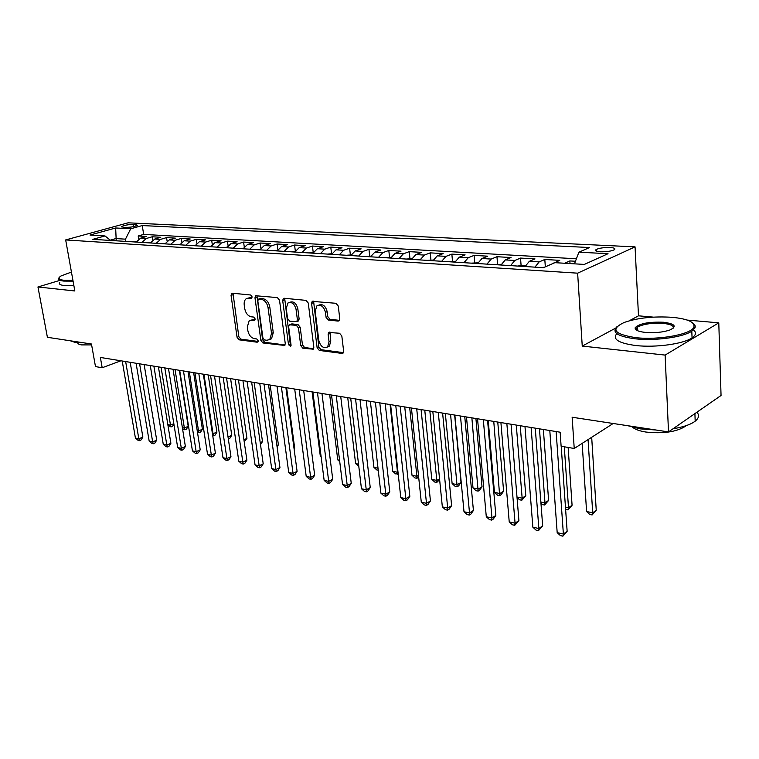 <?xml version="1.0" encoding="UTF-8"?>
<svg xmlns="http://www.w3.org/2000/svg" width="759" height="759" viewBox="0 0 759 759"><rect width="100%" height="100%" fill="white"/><g stroke="black" fill="none" stroke-linecap="round" stroke-linejoin="round"><path stroke-width="1.14" d="M252.045 296.778L250.603 294.985L232.406 293.221L231.694 293.382L231.059 295.403L237.074 337.3L239.085 339.823L257.168 342.214L258.145 340.734L256.713 338.941L254.341 338.637C250.954 337.755 248.772 335.032 247.813 330.469L247.32 326.968L249.17 320.772L254.701 320.232L255.109 318.865L253.667 317.072L251.295 316.807C247.889 315.972 245.707 313.249 244.74 308.647L244.237 305.109C243.895 302.139 244.569 299.995 246.248 298.695L251.599 298.192L252.045 296.778M609.98 247.5C603.917 247.406 599.316 248.07 596.166 249.521C594.582 250.707 595.986 251.457 600.369 251.789C606.432 251.903 611.061 251.238 614.249 249.787C615.853 248.582 614.42 247.823 609.98 247.5M338.116 321.095L339.216 320.744L339.776 318.789L338.258 306.019L335.99 303.296L312.196 301.361L311.579 303.382L317.129 347.745L319.321 350.43L341.986 353.419L343.153 353.03L343.637 351.199L341.825 335.99L339.567 333.258L328.675 332.442L328.135 334.349L329.045 341.835L327.67 346.816C323.6 348.798 320.659 346.711 318.837 340.554L315.194 311.304L316.826 305.943C320.867 304.226 323.742 306.37 325.44 312.376L326.047 317.309L328.286 320.023L338.116 321.095L339.349 320.592M59.43 280.507L37.95 286.968L47.4 337.3L91.46 344.007L95.482 366.597L102.19 367.745L100.368 357.451L560.142 432.203L561.119 446.245L574.231 448.484L613.168 423.494M615.596 328.135L582.248 346.085L665.121 355.089L668.508 431.918L572.144 417.241L574.231 448.484M582.248 346.085L577.637 273.174L65.672 239.929L128.11 222.823L635.055 246.865L577.637 273.174M37.95 286.968L74.837 290.972L65.672 239.929M279.511 300.203L277.377 297.594L255.612 295.744L254.977 297.775L260.868 340.402L262.927 342.973L284.729 345.459L285.261 343.58L279.511 300.203M284.189 298.259L306.067 300.384L308.268 303.05L313.837 347.309L313.325 349.168L302.888 348.258L300.735 345.601L298.458 327.926L296.304 325.279L289.226 324.833L288.657 326.768L291.048 345.041L290.688 346.351L288.515 344.709L282.69 300.517L283.325 298.486L284.189 298.259M665.121 355.089L718.782 322.841L721.05 395.477L668.508 431.918M575.455 261.257L569.848 260.935L570.018 263.572M554.516 262.832L559.744 260.346L544.81 259.483L545.332 266.836M534.934 267.149L539.146 261.912L529.317 261.333L535.01 258.923L520.532 258.079L521.101 265.536M510.57 265.612L514.811 260.47L505.276 259.901L511.016 257.529L496.965 256.722L497.562 264.066M486.936 264.123L491.187 259.066L481.937 258.515L487.733 256.181L474.081 255.394L474.707 262.633M463.986 262.68L468.265 257.699L459.28 257.159L465.115 254.882L451.852 254.113L452.506 261.248M441.7 261.276L445.998 256.371L437.269 255.849L443.133 253.61L430.249 252.861L430.932 259.901M420.05 259.92L424.357 255.081L415.875 254.578L421.776 252.368L409.243 251.646L409.955 258.591M399.006 258.591L403.333 253.829L395.078 253.345L401.008 251.172L388.817 250.47L389.547 257.32M378.551 257.31L382.878 252.614L374.851 252.14L380.809 250.005L368.95 249.313L369.699 256.077M358.646 256.058L362.982 251.428L355.174 250.963L361.151 248.867L349.605 248.202L350.373 254.872M339.273 254.834L343.618 250.28L336.019 249.825L342.015 247.757L330.772 247.111L331.56 253.696M320.421 253.648L324.776 249.151L317.376 248.715L323.381 246.684L312.433 246.049L313.23 252.548M302.063 252.491L306.418 248.06L299.207 247.633L305.222 245.631L294.558 245.015L295.336 251.106M284.179 251.371L288.534 246.998L281.513 246.58L287.538 244.607L277.139 244.009L277.879 249.616M266.76 250.271L271.105 245.963L264.265 245.555L270.299 243.611L260.157 243.022L260.859 248.212M249.768 249.208L254.123 244.948L247.443 244.55L253.478 242.643L243.592 242.064L244.265 246.874M233.203 248.165L237.548 243.962L231.04 243.573L237.083 241.694L227.434 241.134L228.07 245.612M217.055 247.149L221.391 243.003L215.034 242.624L221.078 240.764L211.666 240.223L212.273 244.407M201.287 246.153L205.623 242.064L199.418 241.694L205.461 239.863L196.268 239.332L196.856 243.259M185.898 245.185L190.234 241.144L184.181 240.783L190.215 238.981L181.24 238.459L181.809 242.149M170.879 244.237L175.206 240.252L169.295 239.901L175.329 238.117L166.563 237.614L167.103 241.096M156.212 243.316L160.528 239.379L154.751 239.038L160.785 237.282L152.217 236.78L146.193 238.525L141.886 242.415M152.739 240.072L152.217 236.78M123.072 227.235L126.07 227.387C131.089 227.283 134.941 226.58 137.635 225.29L133.223 224.427C128.224 224.541 124.381 225.243 121.706 226.533L123.072 227.235M574.478 263.838L578.908 252.187L589.572 247.529L142.246 225.565L130.719 228.772L125.463 239.161L125.833 241.409M578.908 252.187L608.035 253.705L584.335 264.417L554.886 262.671L543.406 267.68L92.845 239.332L105.008 235.945L90.008 235.053L115.662 227.985L130.719 228.772M576.404 258.772L143.679 234.408L138.204 235.973L146.572 236.457L140.548 238.193L136.25 242.064M160.528 239.379L166.563 237.614M175.206 240.252L181.24 238.459M190.234 241.144L196.268 239.332M205.623 242.064L211.666 240.223M221.391 243.003L227.434 241.134M237.548 243.962L243.592 242.064M254.123 244.948L260.157 243.022M271.105 245.963L277.139 244.009M288.534 246.998L294.558 245.015M306.418 248.06L312.433 246.049M324.776 249.151L330.772 247.111M343.618 250.28L349.605 248.202M362.982 251.428L368.95 249.313M382.878 252.614L388.817 250.47M403.333 253.829L409.243 251.646M424.357 255.081L430.249 252.861M445.998 256.371L451.852 254.113M468.265 257.699L474.081 255.394M491.187 259.066L496.965 256.722M514.811 260.47L520.532 258.079M539.146 261.912L544.81 259.483M564.601 263.25L569.848 260.935M125.463 239.161L115.852 238.582L110.254 240.157M116.222 240.802L115.662 227.985M653.347 317.12L638.49 315.82L635.055 246.865M718.782 322.841L687.256 320.089M102.19 367.745L120.918 360.791M138.707 239.094L138.204 235.973M143.679 234.408L142.246 225.565M110.615 240.451L105.008 235.945M154.751 239.038L150.443 242.956M169.295 239.901L164.978 243.867M184.181 240.783L179.855 244.806M199.418 241.694L195.091 245.764M215.034 242.624L210.698 246.741M231.04 243.573L226.694 247.757M247.443 244.55L243.098 248.781M264.265 245.555L259.91 249.844M281.513 246.58L277.158 250.925M299.207 247.633L294.853 252.045M317.376 248.715L313.021 253.183M336.019 249.825L331.674 254.36M355.174 250.963L350.838 255.565M374.851 252.14L370.515 256.798M395.078 253.345L390.752 258.079M415.875 254.578L411.558 259.388M437.269 255.849L432.972 260.735M459.28 257.159L454.992 262.121M481.937 258.515L477.677 263.544M505.276 259.901L501.035 265.014M529.317 261.333L525.105 266.532M554.108 262.804L552.969 263.506M638.49 315.82L629.22 320.81M251.997 297.613L247.956 298.078M250.944 320.099L255.081 319.634M233.013 293.278L238.81 336.626L240.812 339.15L258.126 341.427M256.95 295.602L262.595 339.719L264.663 342.29L285.09 344.975M258.781 299.093L257.785 300.649L262.946 338.134L264.398 339.937L266.931 340.269L269.787 339.472L271.532 333.419L268.041 307.623C267.064 302.917 264.825 300.156 261.333 299.35L258.781 299.093L260.546 298.458L258.629 299.093M269.644 339.586L271.523 338.789L273.268 332.727L271.532 333.419M260.546 298.458L263.088 298.714C266.58 299.52 268.819 302.272 269.796 306.968L273.268 332.727M313.647 348.723L304.615 347.537L302.888 348.258M289.929 324.558L291.902 323.884L298.04 324.586L300.194 327.233L302.462 344.89L304.615 347.537M284.682 298.306L290.242 344.007L291.058 345.535M296.067 309.425C294.464 303.685 291.741 301.551 287.908 303.021L286.238 308.401L287.576 318.543L289.71 321.171L296.807 321.598L297.386 319.643L296.067 309.425L297.822 308.752C296.228 303.04 293.515 300.906 289.682 302.348M297.832 321.19L298.553 320.915L299.131 318.96L297.386 319.643M297.822 308.752L299.131 318.96M318.723 305.146C322.746 303.647 325.564 305.83 327.186 311.683L327.784 316.617L330.023 319.321L339.52 320.355M327.423 347.043L329.397 346.085L330.772 341.114L329.045 341.835M330.099 332.138L330.772 341.114M313.59 301.114L318.856 347.015L321.048 349.7L343.429 352.641M136.506 241.58L134.495 241.95M167.834 424.585L170.481 425.135L161.088 367.328M173.906 424.158L172.568 426.283L171.022 426.947L167.929 425.173M171.022 426.947L170.481 425.135L173.82 423.693M125.652 361.559L138.831 438.825L135.415 438.057L122.218 360.999M130.187 362.299L142.872 437.08L138.831 438.825L139.457 440.647L138.091 440.343L135.415 438.057M142.872 437.08L141.07 439.945L139.457 440.647M71.441 272.064L61.024 275.953C57.58 278.183 58.642 279.644 64.192 280.318L72.93 280.384M73.073 281.143L63.784 281.086C59.278 280.574 57.665 279.502 58.946 277.87M82.978 342.717L74.913 342.337L70.331 340.791M91.621 344.909L81.545 344.899C78.879 344.463 77.579 343.713 77.665 342.632M73.889 285.688L64.61 285.612C60.094 285.08 58.481 283.989 59.762 282.329M72.266 276.674L72.086 275.64M672.389 317.328C653.803 316.133 637.75 317.831 624.221 322.442C610.065 329.207 614.031 334.292 636.118 337.689C658.983 340.288 691.572 334.264 693.897 327.12C695.102 322.177 687.939 318.913 672.389 317.328M692.882 323.097C695.016 324.615 695.69 326.256 694.902 328.021L691.8 331.152C683.233 337.186 655.311 341.038 635.7 338.865C617.911 336.541 611.593 332.556 616.744 326.911M663.603 322.252C675.178 323.856 677.227 326.455 669.751 330.051C662.749 332.319 654.656 333.116 645.473 332.433C638.025 331.579 634.609 329.975 635.226 327.651C639.505 323.486 648.964 321.683 663.603 322.252M673.034 328.4C674.248 325.915 670.975 324.245 663.205 323.391C651.981 322.774 643.433 324.008 637.56 327.091L636.213 328.524L636.545 330.203M655.937 430.002L640.264 428.882L627.911 425.733M686.041 425.704L685.216 426.435C676.051 432.013 662.93 433.882 645.852 432.042C639.609 431.036 635.217 429.461 632.674 427.308M693.451 329.899C696.534 332.404 696.069 335.051 692.056 337.84C683.498 343.95 655.624 347.802 636.033 345.554C618.604 343.22 612.2 339.245 616.811 333.637M696.288 412.649L691.43 416.017M696.923 412.203C699.494 415.154 698.916 418.143 695.187 421.169C690.662 424.575 683.299 427.099 673.1 428.731M150.728 242.425L148.536 242.833M182.359 427.602L184.361 428.019L188.213 426.321L179.352 370.288M188.213 426.321L186.42 429.167L184.873 429.841L184.361 428.019L175.054 369.595M184.873 429.841L182.54 428.74M165.272 243.307L162.9 243.734M197.226 430.685L198.545 430.96L202.406 429.243L193.63 372.612M202.406 429.243L200.575 432.108L199.038 432.801L198.545 430.96L189.333 371.919M199.038 432.801L197.501 432.412M180.149 244.237L177.606 244.664M212.454 433.844L216.913 432.222L208.232 374.984M216.913 432.222L215.063 435.125L213.516 435.827L213.061 433.977L203.943 374.291M213.516 435.827L212.729 435.666M195.386 245.195L192.663 245.612M228.032 436.994L231.761 435.277L223.184 377.422M231.761 435.277L229.873 438.209L228.298 438.778M139.609 363.827L152.673 441.928L149.181 441.15L136.089 363.257M144.144 364.567L156.715 440.154L152.673 441.928L153.28 443.768L151.885 443.455L149.181 441.15M156.715 440.154L154.893 443.057L153.28 443.768M153.887 366.151L166.838 445.106L163.27 444.309L150.282 365.563M158.422 366.891L170.889 443.303L166.838 445.106L167.416 446.956L165.984 446.634L163.27 444.309M170.889 443.303L169.029 446.235L167.416 446.956M168.498 368.532L181.335 448.351L177.682 447.535L164.817 367.925M173.043 369.263L185.386 446.52L181.335 448.351L181.875 450.22L180.414 449.888L177.682 447.535M185.386 446.52L183.498 449.48L181.875 450.22M183.469 370.961L196.164 451.681L192.425 450.846L179.693 370.345M188.014 371.701L200.215 449.812L196.164 451.681L196.685 453.559L195.186 453.218L192.425 450.846M200.215 449.812L198.298 452.81L196.685 453.559M211.002 246.163L208.08 246.58M243.924 439.812L246.941 438.398L238.478 379.908M246.941 438.398L244.208 441.747M198.801 373.456L211.353 455.087L207.52 454.224L194.93 372.821M203.336 374.196L215.404 453.189L211.353 455.087L211.837 456.975L210.309 456.633L207.52 454.224M215.404 453.189L213.459 456.216L211.837 456.975M226.998 247.168L223.877 247.576M260.223 442.677L262.491 441.596L254.142 382.451M262.491 441.596L260.498 444.613M214.503 376.009L226.903 458.578L222.985 457.696L210.537 375.363M219.038 376.749L230.964 456.643L226.903 458.578L227.358 460.476L225.793 460.125L222.985 457.696M230.964 456.643L228.981 459.707L227.358 460.476M243.402 248.193L240.072 248.591M276.921 445.58L278.392 444.869L270.176 385.06M278.392 444.869L277.092 446.852M230.603 378.627L242.842 462.146L238.819 461.244L226.543 377.963M235.129 379.358L246.893 460.182L242.842 462.146L243.259 464.062L241.647 463.702L238.819 461.244M246.893 460.182L244.872 463.275L243.259 464.062M260.214 249.237L256.675 249.635M294.046 448.531L294.691 448.218L286.608 387.735M294.691 448.218L294.122 449.081M247.102 381.312L259.161 465.808L255.043 464.887L242.937 380.629M251.627 382.043L263.212 463.806L259.161 465.808L259.55 467.743L257.899 467.373L255.043 464.887M263.212 463.806L261.162 466.937L259.55 467.743M277.462 250.318L273.695 250.707M264.028 384.063L275.897 469.555L271.675 468.616L259.758 383.361M268.544 384.794L279.938 467.516L275.897 469.555L276.238 471.51L274.549 471.13L271.675 468.616M279.938 467.516L277.86 470.684L276.238 471.51M295.166 251.419L291.152 251.808M312.101 391.872L320.326 456.244L321.085 456.396M321.161 456.984L320.326 456.244M281.39 386.881L293.059 473.407L288.724 472.43L277.007 386.17M285.896 387.612L297.092 471.33L293.059 473.407L293.353 475.371L291.627 474.982L288.724 472.43M297.092 471.33L294.966 474.536L293.353 475.371M313.325 252.557L309.074 252.937M329.691 394.737L337.746 459.859L339.567 460.239M339.738 461.633L337.746 459.859M299.207 389.775L310.649 477.354L306.209 476.358L294.701 389.044M303.695 390.506L314.681 475.229L310.649 477.354L310.905 479.327L309.131 478.929L306.209 476.358M314.681 475.229L312.518 478.483L310.905 479.327M331.977 253.724L327.461 254.094M347.736 397.669L355.61 463.569L358.533 464.176M358.77 466.178L355.61 463.569M317.49 392.754L328.704 481.396L324.15 480.381L312.869 392.005M321.968 393.485L332.727 479.242L328.704 481.396L328.913 483.388L327.091 482.98L324.15 480.381M332.727 479.242L330.526 482.525L328.913 483.388M351.142 254.92L346.351 255.28M366.246 400.676L373.931 467.373L378.02 468.218M378.248 470.248L376.796 469.944L373.931 467.373M336.265 395.809L347.233 485.551L342.556 484.508L331.531 395.031M340.725 396.53L351.246 483.35L347.233 485.551L347.394 487.563L345.525 487.136L342.556 484.508M351.246 483.35L348.998 486.68L347.394 487.563M370.828 256.144L365.753 256.504M385.24 403.769L392.716 471.273L397.498 472.259L390.069 404.556M398.2 473.891L395.61 473.882L392.716 471.273M397.517 474.28L397.991 471.984M355.563 398.94L366.255 489.821L361.455 488.739L350.686 398.152M360.003 399.661L370.25 487.572L366.255 489.821L366.369 491.841L364.453 491.405L361.455 488.739M370.25 487.572L367.963 490.94L366.369 491.841M391.065 257.415L385.686 257.756M404.746 406.938L412.004 475.276L416.9 476.291L409.699 407.744M418.655 477.06L416.881 478.322L414.917 477.914L412.004 475.276M416.881 478.322L416.9 476.291L418.475 475.39M375.382 402.166L385.79 494.194L380.857 493.094L370.373 401.35M379.804 402.887L389.775 491.908L385.79 494.194L385.857 496.234L383.883 495.788L380.857 493.094M389.775 491.908L387.441 495.314L385.857 496.234M411.871 258.715L406.169 259.047M424.774 410.192L431.795 479.384L436.833 480.428L429.86 411.027M439.622 479.603L436.748 482.477L434.736 482.05L431.795 479.384M436.748 482.477L436.833 480.428L439.546 478.825M395.762 405.477L405.866 498.701L400.79 497.562L390.61 404.642M400.154 406.188L409.832 496.358L405.866 498.701L405.866 500.75L403.845 500.295L400.79 497.562M409.832 496.358L407.45 499.811L405.866 500.75M433.275 260.052L427.251 260.375M445.343 413.541L452.127 483.606L457.298 484.678L461.026 482.42L454.65 415.05M461.026 482.42L458.645 485.836L457.155 486.737L450.58 414.395M457.155 486.737L455.087 486.31L452.127 483.606M416.719 408.883L426.492 503.321L421.283 502.154L411.425 408.029M421.084 409.594L430.438 500.931L426.492 503.321L426.435 505.39L424.357 504.925L421.283 502.154M430.438 500.931L428.01 504.431L426.435 505.39M455.305 261.428L448.93 261.732M466.491 416.976L473.009 487.942L478.322 489.043L482.022 486.737L475.912 418.513M482.022 486.737L479.603 490.191L478.123 491.12L471.87 417.848M478.123 491.12L475.997 490.675L473.009 487.942M438.275 412.393L447.696 508.084L442.345 506.879L432.829 411.501M442.611 413.095L451.624 505.636L447.696 508.084L447.582 510.162L445.438 509.678L442.345 506.879M451.624 505.636L449.148 509.185L447.582 510.162M477.98 262.842L471.235 263.136M488.236 420.514L494.47 492.392L499.925 493.53L503.606 491.177L497.762 422.061M503.606 491.177L501.13 494.678L499.659 495.618L493.767 421.416M499.659 495.618L497.477 495.162L494.47 492.392M460.466 415.998L469.517 512.97L464.005 511.737L454.859 415.088M464.764 416.7L473.417 510.475L469.517 512.97L469.328 515.067L467.127 514.574L464.005 511.737M473.417 510.475L470.893 514.071L469.328 515.067M501.338 264.303L494.213 264.587M516.993 497.069L522.145 498.141L525.788 495.741L520.238 425.714M525.788 495.741L521.803 500.247L522.145 498.141L516.281 425.078M521.803 500.247L519.564 499.783L517.021 497.43M483.322 419.718L491.965 518.008L486.291 516.737L477.544 418.778M487.572 420.41L495.836 515.456L491.965 518.008L491.709 520.114L489.441 519.602L486.291 516.737M495.836 515.456L493.255 519.099L491.709 520.114M525.408 265.802L520.56 265.498L517.875 266.077M540.863 502.022L544.99 502.885L548.605 500.428L543.368 429.48M548.605 500.428L544.582 505.01L544.99 502.885L539.459 428.844M544.582 505.01L542.277 504.526L540.958 503.302M506.86 423.541L515.067 523.188L509.223 521.879L500.912 422.573M511.063 424.224L518.909 520.579L515.067 523.188L514.735 525.313L512.41 524.782L509.223 521.879M518.909 520.579L514.735 525.313M544.848 267.054L542.258 267.604M565.455 507.135L568.5 507.762L572.077 505.257L568.14 447.44M572.077 505.257L568.017 509.906L568.5 507.762L564.288 446.785M568.017 509.906L565.616 509.384M531.11 427.488L538.862 528.52L532.846 527.173L524.981 426.492M535.275 428.161L542.666 525.854L538.862 528.52L538.454 530.664L536.053 530.124L532.846 527.173M542.666 525.854L538.454 530.664M582.172 443.389L586.584 511.519L592.703 512.79L596.242 510.228L591.688 437.279M596.242 510.228L592.134 514.944L592.703 512.79L588.064 439.603M592.134 514.944L589.696 514.431L586.584 511.519M556.129 431.548L563.377 534.023L557.182 532.628L549.801 430.524M561.205 446.264L567.144 531.291L563.377 534.023L562.893 536.177L560.417 535.617L557.182 532.628M567.144 531.291L562.893 536.177M146.193 238.525L140.548 238.193M133.584 226.628L133.223 224.427M136.44 225.878L136.231 224.579M250.442 297.462L248.677 298.088M254.825 320.118L254.132 320.383M253.497 319.444L251.76 320.108M257.899 341.92L257.168 342.214M240.812 339.15L239.085 339.823M238.81 336.626L237.074 337.3M232.814 294.786L231.059 295.403M251.722 298.088L251.058 298.325M284.91 345.269L283.781 345.734M264.663 342.29L262.927 342.973M262.595 339.719L260.868 340.402M256.732 297.139L254.977 297.775M269.796 306.968L268.041 307.623M263.088 298.714L261.333 299.35M313.486 348.988L312.272 349.501M302.462 344.89L300.735 345.601M300.194 327.233L298.458 327.926M298.04 324.586L296.304 325.279M291.902 323.884L290.156 324.567M290.242 344.007L288.515 344.709M284.445 299.871L282.69 300.517M330.023 319.321L328.286 320.023M327.784 316.617L326.047 317.309M327.186 311.683L325.44 312.376M329.861 333.637L328.135 334.349M343.296 352.85L341.986 353.419M321.048 349.7L319.321 350.43M318.856 347.015L317.129 347.745M313.325 302.708L311.579 303.382M596.251 251.096L596.166 249.521M121.782 227.017L121.706 226.533M232.178 293.211L231.694 293.382M256.172 295.545L255.612 295.744M271.523 338.789L269.787 339.472M298.553 320.915L296.807 321.598M283.97 298.249L283.325 298.486M329.397 346.085L327.67 346.816M329.539 332.091L328.675 332.442M312.964 301.067L312.196 301.361M692.056 337.84L691.8 331.152M637.56 327.091L637.75 330.801M695.187 421.169L694.912 413.864M636.213 328.524L635.226 327.651M693.897 327.12L694.902 328.021"/></g></svg>
